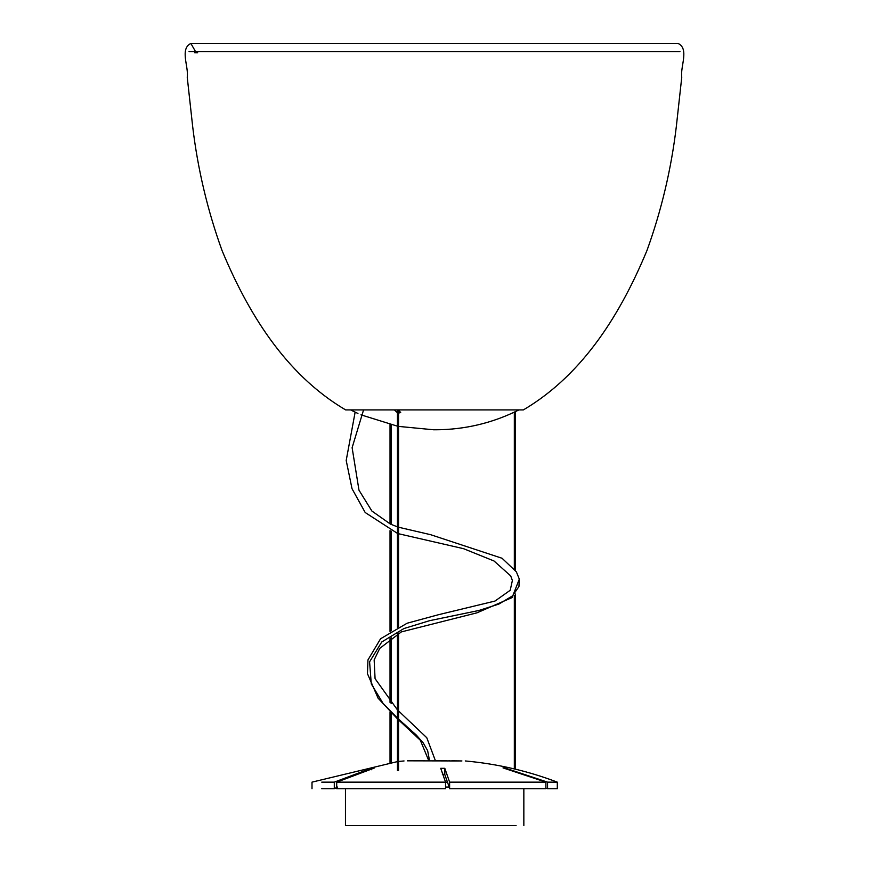 <?xml version="1.0" encoding="UTF-8"?>
<svg xmlns="http://www.w3.org/2000/svg" width="869" height="869" viewBox="0 0 869 869"><rect width="100%" height="100%" fill="white"/><g stroke="black" fill="none" stroke-linecap="round" stroke-linejoin="round"><path stroke-width="1.3" d="M516.077 825.55L345.46 825.55L345.46 788.759M337.606 787.042L334.293 788.759L334.293 782.143L371.193 768.305C374.115 767.707 374.919 767.707 373.605 768.305L336.705 782.143L336.705 788.759L445.547 788.759L445.547 782.143L440.735 768.305L444.798 768.305L449.61 782.143L449.61 788.759L449.175 787.042L445.547 787.042M398.534 410.613L399.153 410.7M398.589 410.081L400.696 412.579L398.534 413.068M397.448 412.732L394.559 410.081M350.935 410.081L357.941 413.47M397.448 533.381L365.197 512.525L352.01 488.671L346.199 460.461L355.139 412.134M435.977 429.786C465.045 429.612 492.582 423.051 518.576 410.081C492.451 423.116 464.774 429.677 435.554 429.775L433.772 429.775M360.972 414.85L397.448 426.179M398.534 426.397L433.761 429.786M449.61 760.951L451.771 760.951M447.198 760.951L449.61 760.82M461.906 760.951L451.771 760.82M447.198 760.82L434.652 760.82M197.654 52.705L194.623 52.705L195.21 52.01M189.04 51.553L679.96 51.553M442.278 774.073L444.798 774.54L449.175 787.042M336.705 782.143L447.698 782.143M334.293 782.143L321.747 782.143M374.441 767.924L373.605 768.305M449.61 788.759L545.895 788.759L545.895 782.143L449.61 782.143M545.895 782.143L502.977 767.881M504.194 768.305C502.336 767.707 502.89 767.707 505.845 768.305L547.557 782.143L547.557 788.759L557.301 788.759L557.301 782.143L547.557 782.143M459.408 760.951L407.398 760.82M321.747 788.759L334.293 788.759M547.557 788.759L545.895 788.02M398.534 527.222L430.644 534.696L502.086 558.278L516.382 571.856L519.314 579.134L518.945 586.542L512.525 595.873L498.828 604.085L478.928 610.472L429.536 620.694L403.889 628.569L381.741 641.995L369.586 661.841L371.269 683.881L383.131 703.51L397.448 718.098M398.534 719.087L416.273 735.044L423.094 742.702L427.624 750.61L429.568 760.82M435.434 429.775L434.207 429.775M357.528 409.907L523.377 409.907C584.859 373.648 621.965 310.635 646.981 250.468C661.472 210.352 671.248 169.064 676.321 126.613L681.763 77.189C680.134 66.696 689.475 48.881 678.113 43.45L190.887 43.45C179.525 48.881 188.866 66.696 187.237 77.189L192.679 126.613C197.752 169.064 207.528 210.352 222.019 250.468C247.035 310.635 284.141 373.648 345.623 409.907L523.377 409.907M371.193 769.771L371.193 768.305M444.798 774.54L444.798 768.305M523.844 825.55L523.844 788.759M398.534 533.729L463.546 548.687L494.016 560.983L510.7 575.908L512.384 580.492L510.201 590.29L494.972 601.066L438.411 614.731L407.126 623.225L380.568 638.758L367.945 659.962L367.468 673.692L378.091 698.187L397.448 718.859M398.534 719.836L420.335 740.269L428.819 760.82M397.448 526.853L390.507 524.137L371.91 511.059L358.984 490.192L352.119 447.698L363.503 410.125M519.314 579.134L512.091 597.579L476.994 612.819L401.326 631.915L379.742 648.383L374.148 659.908L375.071 678.656L397.448 709.886M398.534 710.918L426.777 737.727L435.445 760.82M435.554 429.775L434.652 429.786M515.426 769.184L515.426 594.016M515.426 570.39L515.426 411.634M514.329 412.156L514.329 568.934M514.329 595.33L514.329 768.924M398.534 770.477L398.534 633.295M398.534 626.864L398.534 410.125M397.448 410.125L397.448 627.385M397.448 633.859L397.448 770.477M391.115 762.352L391.115 712.949M391.115 703.575L391.115 637.672M391.115 630.84L391.115 531.078M391.115 524.398L391.115 424.8M390.029 424.539L390.029 523.909M390.029 530.633L390.029 631.502M390.029 638.433L390.029 702.402M390.029 711.874L390.029 762.493M195.503 51.553L190.887 43.45M312.004 788.759L312.004 782.143L397.448 761.602M398.534 761.483L404.042 760.951M557.301 782.143C527.831 770.912 497.155 763.851 465.263 760.951"/></g></svg>
